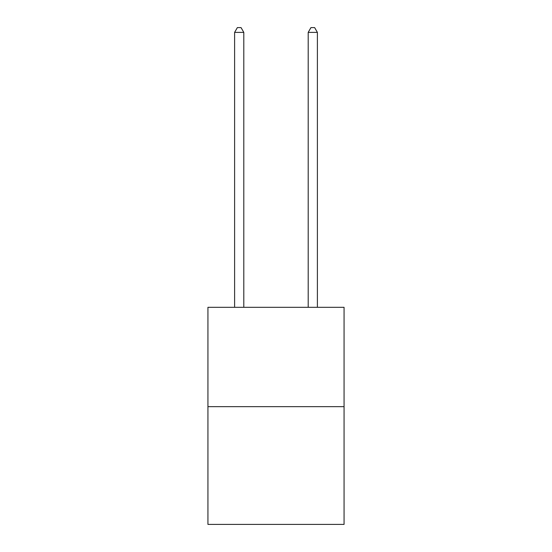 <?xml version="1.0" encoding="UTF-8"?>
<svg xmlns="http://www.w3.org/2000/svg" width="552" height="552" viewBox="0 0 552 552"><rect width="100%" height="100%" fill="white"/><g stroke="black" fill="none" stroke-linecap="round" stroke-linejoin="round"><path stroke-width="0.83" d="M344.068 406.658L344.068 307.312L207.931 307.312L207.931 524.4L344.068 524.4L344.068 406.658L207.931 406.658M243.805 307.312L243.805 32.382L234.607 32.382L234.607 307.312M234.607 32.382L237.367 27.6L241.045 27.6L243.805 32.382M317.393 307.312L317.393 32.382L308.195 32.382L308.195 307.312M308.195 32.382L310.955 27.6L314.633 27.6L317.393 32.382"/></g></svg>
